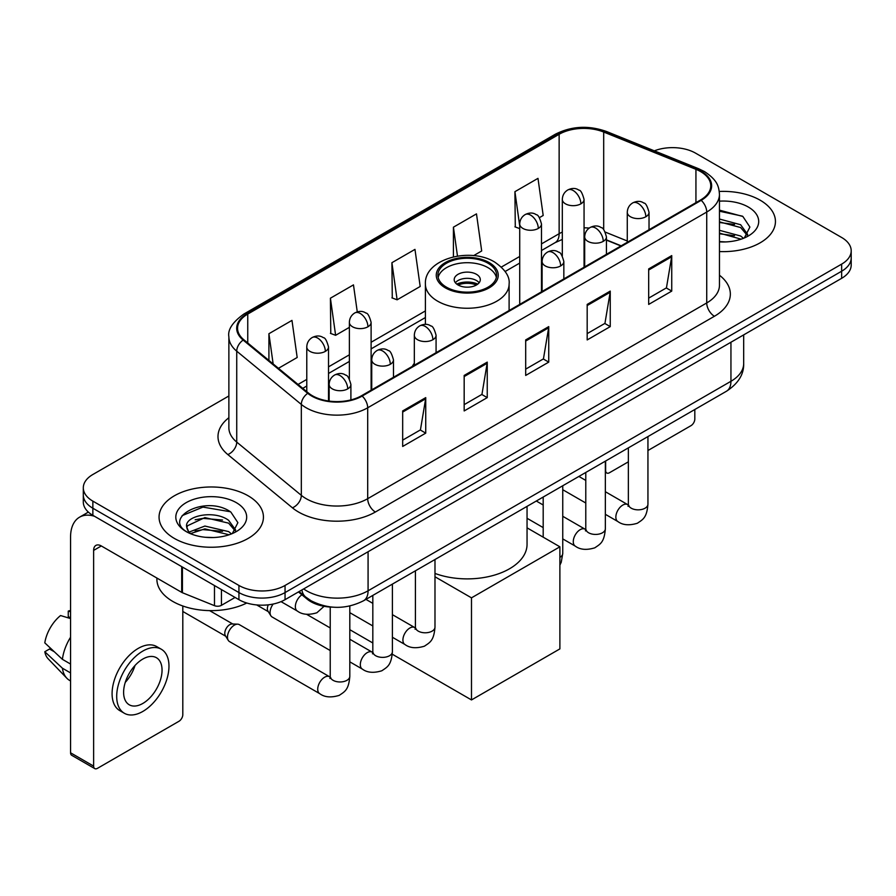 <?xml version="1.0" encoding="UTF-8"?>
<svg xmlns="http://www.w3.org/2000/svg" width="896" height="896" viewBox="0 0 896 896"><rect width="100%" height="100%" fill="white"/><g stroke="black" fill="none" stroke-linecap="round" stroke-linejoin="round"><path stroke-width="1.34" d="M414.333 363.25A57.624 33.264 0 0 0 412.294 366.419M620.917 245.974L606.435 240.117M332.83 607.163A32.614 18.827 180 0 1 307.171 599.144L298.435 591.942M228.872 395.976L92.859 474.499A32.614 18.827 0 0 0 83.306 487.816L83.306 502.018A32.614 18.827 0 0 0 92.859 515.334L238.93 599.67A32.614 18.827 0 0 0 285.051 599.67L841.646 278.32A32.614 18.827 0 0 0 851.2 265.003L851.2 257.902A32.614 18.827 0 0 1 841.646 271.219A32.614 18.827 0 0 0 851.2 257.902L851.2 250.802A32.614 18.827 0 0 0 841.646 237.485L695.576 153.149A32.614 18.827 0 0 0 654.338 150.83M83.306 487.816A32.614 18.827 0 0 0 92.859 501.133L238.93 585.458A32.614 18.827 0 0 0 285.051 585.458L285.051 592.57L841.646 271.219L285.051 592.57A32.614 18.827 0 0 1 238.93 592.57A32.614 18.827 0 0 0 285.051 592.57L285.051 599.67M92.859 501.133L92.859 508.234L238.93 592.57L92.859 508.234A32.614 18.827 0 0 1 83.306 494.917A32.614 18.827 0 0 0 92.859 508.234L92.859 515.334M760.155 200.2A52.181 30.128 0 0 0 719.275 191.464A52.181 30.128 0 0 1 760.155 200.2A52.181 30.128 0 0 1 775.443 221.502A52.181 30.128 0 0 0 760.155 200.2M248.147 495.802A52.181 30.128 0 0 0 191.285 489.272A52.181 30.128 0 0 0 159.062 517.115A52.181 30.128 0 0 0 174.35 538.418A52.181 30.128 0 0 0 231.224 544.947A52.181 30.128 0 0 0 263.435 517.115A52.181 30.128 0 0 0 248.147 495.802A52.181 30.128 0 0 0 191.285 489.272A52.181 30.128 0 0 0 159.062 517.115A52.181 30.128 0 0 0 174.35 538.418A52.181 30.128 0 0 0 231.224 544.947A52.181 30.128 0 0 0 263.435 517.115A52.181 30.128 0 0 0 248.147 495.802M700.571 171.573A34.787 20.082 180 0 1 710.763 185.774A34.787 20.082 180 0 1 700.571 199.976L361.547 395.718A34.787 20.082 180 0 1 308.448 393.03L243.858 339.774A34.787 20.082 180 0 1 237.563 328.261A34.787 20.082 180 0 1 247.755 314.059L559.138 134.288A34.787 20.082 180 0 1 603.691 132.037L695.934 169.322A34.787 20.082 180 0 1 700.571 171.573M701.187 171.214A35.661 20.586 0 0 0 696.427 168.907L604.184 131.622A35.661 20.586 0 0 0 558.522 133.93L247.139 313.701A35.661 20.586 0 0 0 243.141 340.066L307.731 393.322A35.661 20.586 0 0 0 362.163 396.066L701.187 200.334A35.661 20.586 0 0 0 701.187 171.214M402.674 410.939L402.674 446.454L425.734 433.138L425.734 397.622L402.674 410.939M402.674 440.149L420.437 429.89L425.645 398.81A8.702 5.018 -120 0 0 425.734 397.622M420.28 429.979L425.734 433.138M464.173 375.435L464.173 410.939L487.245 397.622L487.245 362.118L464.173 375.435M464.173 404.645L481.947 394.386L487.144 363.294A8.702 5.018 -120 0 0 487.245 362.118M481.79 394.475L487.245 397.622M648.682 268.912L648.682 304.416L671.742 291.099L671.742 255.595L648.682 268.912M648.682 298.122L666.445 287.862L671.653 256.771A8.702 5.018 -120 0 0 671.742 255.595M666.288 287.952L671.742 291.099M587.182 304.416L587.182 339.931L610.243 326.614L610.243 291.099L587.182 304.416M587.182 333.626L604.946 323.366L610.154 292.286A8.702 5.018 -120 0 0 610.243 291.099M604.789 323.456L610.243 326.614M525.683 339.92L525.683 375.435L548.744 362.118L548.744 326.614L525.683 339.92M525.683 369.13L543.446 358.882L548.654 327.79A8.702 5.018 -120 0 0 548.744 326.614M543.29 358.971L548.744 362.118M719.466 251.552A52.181 30.128 0 0 0 775.443 221.502A52.181 30.128 0 0 1 719.466 251.552M285.051 585.458L841.646 264.118A32.614 18.827 0 0 0 851.2 250.802M278.454 368.301L297.181 357.493L291.973 320.398L268.912 333.715L268.912 360.438M473.603 255.64L481.69 250.97L476.482 213.875L453.421 227.192L453.421 256.861M539.426 217.638L543.189 215.466L537.981 178.36L514.92 191.677L515.29 226.979M357.269 311.886L353.472 284.883L330.411 298.2L330.781 333.502M391.91 262.696L397.118 299.802L420.179 286.485L414.971 249.379L391.91 262.696L392.28 297.987M397.118 299.802L391.91 297.853M453.421 227.192L457.475 256.077M519.725 228.637L514.92 226.834M514.92 191.677L519.725 225.96M330.411 298.2L335.619 335.306L349.373 327.365M335.619 335.306L330.411 333.357M268.912 333.715L273.146 363.933M719.466 241.584L725.558 241.931M719.466 230.317L740.634 235.995L743.501 238.302M719.466 233.128L741.149 239.176M719.466 219.038L740.634 224.728L747.69 234.472M719.466 221.861L740.634 227.539L747.13 235.211M719.466 241.853A35.448 20.462 0 0 0 748.317 235.973A35.448 20.462 0 0 0 748.317 207.032A35.448 20.462 0 0 0 719.466 201.163M744.341 237.955L749.896 227.058L742.874 216.474L719.466 210.134M719.466 211.221L742.392 216.149M719.466 222.499L734.541 224.437M719.466 233.778L734.541 235.715M605.349 470.344L605.629 470.512A5.432 3.136 120 0 0 606.76 472.998A5.432 3.136 120 0 0 609.482 472.73L628.365 461.821M647.942 450.52L690.962 425.678A5.432 3.136 120 0 0 694.814 419.026L694.814 409.506M605.629 470.512L605.629 460.992M488.006 263.222A29.355 16.946 0 0 0 456.019 259.549A29.355 16.946 0 0 0 437.898 275.206A29.355 16.946 0 0 0 446.499 287.19A29.355 16.946 0 0 0 478.486 290.864A29.355 16.946 0 0 0 496.608 275.206A29.355 16.946 0 0 0 488.006 263.222M496.35 277.435A29.355 16.946 0 0 0 488.006 267.669A29.355 16.946 0 0 0 457.822 263.603A29.355 16.946 0 0 0 438.155 277.435M434.986 573.429A59.797 34.518 0 0 0 495.947 574.65A59.797 34.518 0 0 0 527.05 544.365L527.05 506.363M476.482 274.322A13.048 7.538 0 0 0 462.258 272.686A13.048 7.538 0 0 0 454.205 279.653A13.048 7.538 0 0 0 458.024 284.973A13.048 7.538 0 0 0 472.248 286.608A13.048 7.538 0 0 0 480.301 279.653A13.048 7.538 0 0 0 476.482 274.322M479.136 282.755A13.048 7.538 0 0 0 476.482 280.538A13.048 7.538 0 0 0 455.37 282.755M456.714 284.088A17.394 10.046 180 0 1 477.03 283.774L477.03 284.637M458.136 285.04A15.221 8.792 180 0 1 475.462 284.682L477.03 283.774M475.205 285.622L475.462 284.682M471.486 699.933L471.486 597.845L559.888 546.806L559.888 648.894L471.486 699.933L392.291 654.214M372.826 642.981L349.81 629.686M471.486 597.845L434.986 576.778M527.05 527.845L559.888 546.806M330.232 650.552L272.093 616.974A9.789 5.645 -60 0 1 270.861 615.765A9.789 5.645 -60 0 1 270.066 612.494A9.789 5.645 -60 0 1 273.168 604.038M270.861 615.765L267.949 611.083A7.067 4.077 -60 0 1 267.366 608.72A7.067 4.077 -60 0 1 268.307 604.822M227.472 637.09A9.789 5.645 -60 0 1 234.394 625.106A9.789 5.645 -60 0 1 237.63 624.165A9.789 5.645 -60 0 1 239.288 624.613L329.538 676.726A9.789 5.645 -60 0 0 325.08 676.973A9.789 5.645 -60 0 0 324.643 677.208A9.789 5.645 -60 0 0 318.248 685.832A9.789 5.645 -60 0 0 319.749 693.672L229.499 641.57A9.789 5.645 -60 0 1 228.278 640.36A9.789 5.645 -60 0 1 227.472 637.09M228.278 640.36L225.366 635.678A7.067 4.077 -60 0 1 224.784 633.315A7.067 4.077 -60 0 1 229.779 624.658A7.067 4.077 -60 0 1 232.109 623.974L237.63 624.165M221.435 589.568L221.435 605.326L235.088 597.442M94.483 516.275A43.49 25.11 -120 0 0 79.576 517.171A43.49 25.11 -120 0 0 70.56 537.085L70.56 752.797L93.632 766.114L93.632 550.402A10.875 6.272 60 0 1 95.883 545.418A10.875 6.272 60 0 1 101.315 545.955L181.698 592.368L181.698 566.63M93.632 766.114A5.432 3.136 120 0 0 94.752 768.6L71.691 755.283A5.432 3.136 -60 0 1 70.56 752.797M94.752 768.6A5.432 3.136 120 0 0 97.474 768.331L178.965 721.28A5.432 3.136 120 0 0 182.806 714.627L182.806 605.998M221.435 605.326A5.432 3.136 180 0 1 214.48 605.674L182.426 592.726A5.432 3.136 180 0 1 181.698 592.368M142.834 703.438A27.182 15.691 120 0 0 160.586 679.493A27.182 15.691 120 0 0 156.419 657.709A27.182 15.691 120 0 0 142.834 659.053A27.182 15.691 120 0 0 125.07 683.01A27.182 15.691 120 0 0 129.237 704.782A27.182 15.691 120 0 0 142.834 703.438M125.272 682.371A27.182 15.691 120 0 0 135.027 665.482M70.56 611.8L68.264 611.106L68.264 616.571L70.56 617.893M161.314 649.23L156.699 646.576A36.96 21.347 120 0 0 138.219 648.402A36.96 21.347 120 0 0 114.072 680.982A36.96 21.347 120 0 0 119.739 710.595L124.342 713.261A36.96 21.347 120 0 0 142.834 711.435A36.96 21.347 120 0 0 166.981 678.854A36.96 21.347 120 0 0 161.314 649.23A36.96 21.347 120 0 0 142.834 651.067A36.96 21.347 120 0 0 118.686 683.637A36.96 21.347 120 0 0 124.342 713.261M70.56 637.224A35.874 20.709 120 0 0 62.406 659.333L44.8 642.858A28.269 16.318 120 0 1 60.57 615.541L70.56 618.576M70.56 664.048L62.406 659.333M54.32 651.773L49.526 649.006L44.8 651.739L62.406 668.203L70.56 672.918M62.406 668.203A35.874 20.709 120 0 0 66.83 678.227A35.874 20.709 120 0 0 69.541 680.366L70.56 680.96M70.56 610.467A28.269 16.318 120 0 0 68.264 611.106M44.8 651.739A28.269 16.318 120 0 0 48.138 658.773L66.83 678.227M156.89 578.043L156.89 579.253A54.365 31.382 0 0 0 172.816 601.44A54.365 31.382 0 0 0 246.77 603.008M205.363 537.286L213.55 537.533M189.067 532.09L204.893 526.053L228.626 531.597L231.493 533.904M190.523 533.602L204.893 528.875L229.141 534.778M189.314 533.187L186.771 527.229A24.573 14.19 0 0 0 190.736 533.803M235.682 530.074L228.626 520.33C213.875 509.32 183.534 516.118 186.771 527.229L186.682 526.142M186.838 527.576L187.522 525.75L204.893 517.597L228.626 523.152L235.122 530.813M232.333 533.557L237.888 522.659L230.866 512.075C206.002 494.2 161.806 517.754 187.331 532.19L187.454 532.269M236.309 502.645A35.448 20.462 0 0 0 186.189 502.645A35.448 20.462 0 0 0 186.189 531.574A35.448 20.462 0 0 0 236.309 531.574A35.448 20.462 0 0 0 236.309 502.645M182.146 515.626L202.955 507.091L230.384 511.75M195.149 519.781L202.955 518.358L222.544 520.038M195.149 531.048L202.955 529.637L222.544 531.317M307.171 598.17L307.171 599.144M303.654 588.93A43.49 25.11 0 0 0 306.578 590.789A43.49 25.11 0 0 0 368.077 590.789L730.946 381.293A43.49 25.11 0 0 0 743.68 363.541C743.994 374.326 738.248 383.566 726.443 391.25L363.574 600.746A21.739 12.555 60 0 0 368.077 590.789L368.077 551.734M730.946 342.238L730.946 381.293A21.739 12.555 60 0 1 726.443 391.25M301.896 589.938A21.739 14.549 129.5 0 0 305.682 597.016L299.085 591.573M841.646 278.32L841.646 264.118M238.93 599.67L238.93 585.458M719.466 275.24A54.365 31.382 180 0 1 714.414 316.266L375.379 512.008A10.875 6.272 60 0 1 367.696 498.691L706.731 302.949A43.49 25.11 0 0 0 719.466 285.197L719.466 194.298A43.49 25.11 180 0 1 706.731 212.05A10.875 6.272 -120 0 0 701.187 200.334M375.379 512.008A54.365 31.382 180 0 1 298.502 512.008A54.365 31.382 180 0 1 292.421 507.819L227.83 454.563A54.365 31.382 180 0 1 228.872 417.726M306.197 498.691A43.49 25.11 0 0 0 367.696 498.691L367.696 407.792A43.49 25.11 180 0 1 301.325 404.432L236.734 351.176A43.49 25.11 180 0 1 228.872 336.784L228.872 427.683A43.49 25.11 0 0 0 236.734 442.086L301.325 495.342A43.49 25.11 0 0 0 306.197 498.691M719.466 194.298C718.76 186.827 718.066 180.611 704.48 171.562L698.757 168.795A10.875 5.096 112 0 0 696.427 168.907M698.757 168.795L606.514 131.499C588.504 125.126 571.413 126.056 555.24 134.277A10.875 6.272 60 0 1 558.522 133.93M247.139 313.701A10.875 6.272 -120 0 0 243.858 314.048C232.568 322.157 227.573 329.739 228.872 336.784M243.141 340.066A10.875 7.269 129.5 0 0 236.734 351.176L236.734 442.086A10.875 7.269 -50.5 0 1 227.83 454.563M606.514 131.499A10.875 5.096 112 0 0 604.184 131.622M307.731 393.322A10.875 7.269 129.5 0 0 301.325 404.432L301.325 495.342A10.875 7.269 -50.5 0 1 292.421 507.819M362.163 396.066A10.875 6.272 60 0 1 367.696 407.792L706.731 212.05L706.731 302.949A10.875 6.272 60 0 0 714.414 316.266M247.755 314.059L247.755 342.989M695.934 169.322L695.934 202.664M603.691 132.037L603.691 229.69M627.278 240.99L605.326 232.12M589.221 228.077A34.787 20.082 0 0 0 584.058 227.819M562.318 232.075A34.787 20.082 0 0 0 559.138 233.71L541.475 243.902M559.138 134.288L559.138 233.71A19.566 11.301 60 0 1 555.083 242.67L541.475 250.522M519.725 256.458L501.368 267.053M425.398 310.923L371.112 342.261M349.373 354.816L328.518 366.845M306.779 379.4L298.032 384.451M621.152 245.829L607.578 240.341A19.566 9.162 -68 0 1 606.435 239.658M525.683 341.051L548.654 327.79M587.182 305.547L610.154 292.286M648.682 270.032L671.653 256.771M464.173 376.555L487.144 363.294M402.674 412.07L425.645 398.81M445.346 287.862A30.99 17.886 0 0 0 489.16 287.862A30.99 17.886 0 0 0 489.16 262.562A30.99 17.886 0 0 0 445.346 262.562A30.99 17.886 0 0 0 445.346 287.862M509.107 310.52L509.107 284.088A41.854 24.17 180 0 1 483.269 306.41A41.854 24.17 180 0 1 437.651 301.179A41.854 24.17 180 0 1 425.398 284.088L425.398 324.397M645.837 216.754A10.875 6.272 0 0 0 649.029 212.318C647.304 206.035 645.579 202.944 643.866 203.067C640.718 200.85 637 200.794 632.722 202.899A10.875 6.272 60 0 1 638.154 203.437A10.875 6.272 -120 0 1 645.837 216.754A10.875 6.272 0 0 1 630.459 216.754A10.875 6.272 0 0 1 627.278 212.318C627.446 208.197 629.261 205.061 632.722 202.899M605.349 514.315L617.882 521.55A9.789 5.645 -60 0 1 616.381 513.71A9.789 5.645 -60 0 1 622.776 505.086A9.789 5.645 -60 0 1 623.213 504.851A9.789 5.645 -60 0 1 627.67 504.605L605.349 491.714M628.925 505.59L628.051 506.307L628.365 504.202A9.789 5.645 -0 0 0 631.232 508.189A9.789 5.645 -0 0 0 644.627 508.435A9.789 5.645 -0 0 0 647.942 504.202C646.822 518 642.846 519.467 637.381 523.242C629.205 525.728 622.709 525.157 617.882 521.55M603.254 241.349A10.875 6.272 0 0 0 606.435 236.902C604.71 230.619 602.986 227.539 601.272 227.662C598.125 225.434 594.406 225.389 590.128 227.494A10.875 6.272 60 0 1 595.56 228.032A10.875 6.272 -120 0 1 603.254 241.349A10.875 6.272 0 0 1 587.877 241.349A10.875 6.272 0 0 1 584.685 236.902C584.853 232.781 586.667 229.645 590.128 227.494M562.755 538.899L575.299 546.134A9.789 5.645 -60 0 1 573.798 538.294A9.789 5.645 -60 0 1 580.182 529.67A9.789 5.645 -60 0 1 580.619 529.435A9.789 5.645 -60 0 1 585.077 529.189L562.755 516.298M586.342 530.174L585.458 530.902L585.782 528.786A9.789 5.645 -0 0 0 588.638 532.784A9.789 5.645 -0 0 0 602.034 533.019A9.789 5.645 -0 0 0 605.349 528.786C604.24 542.584 600.253 544.062 594.787 547.826C586.611 550.312 580.115 549.752 575.299 546.134M560.661 265.933A10.875 6.272 0 0 0 563.842 261.498C562.117 255.214 560.403 252.123 558.69 252.246C555.531 250.029 551.824 249.973 547.534 252.078A10.875 6.272 60 0 1 552.966 252.616A10.875 6.272 -120 0 1 560.661 265.933A10.875 6.272 0 0 1 545.283 265.933A10.875 6.272 0 0 1 542.102 261.498C542.259 257.376 544.074 254.24 547.534 252.078M559.888 557.368A9.789 5.645 -0 0 0 562.755 553.381L561.254 562.218L559.888 565.152M432.891 339.707A10.875 6.272 0 0 0 436.072 335.261C434.347 328.978 432.634 325.898 430.909 326.01C427.762 323.792 424.054 323.736 419.765 325.853A10.875 6.272 60 0 1 425.197 326.39A10.875 6.272 -120 0 1 432.891 339.707A10.875 6.272 0 0 1 417.514 339.707A10.875 6.272 0 0 1 414.333 335.261C414.49 331.139 416.304 328.003 419.765 325.853M392.392 637.258L404.936 644.493A9.789 5.645 -60 0 1 403.435 636.653A9.789 5.645 -60 0 1 409.83 628.029A9.789 5.645 -60 0 1 410.256 627.794A9.789 5.645 -60 0 1 414.714 627.547L392.392 614.656M415.979 628.533L415.106 629.261L415.419 627.144A9.789 5.645 -0 0 0 418.286 631.142A9.789 5.645 -0 0 0 431.67 631.378A9.789 5.645 -0 0 0 434.986 627.144C433.877 640.942 429.901 642.421 424.435 646.184C416.248 648.67 409.752 648.11 404.936 644.493M390.298 364.291A10.875 6.272 0 0 0 393.478 359.856C391.765 353.562 390.04 350.482 388.326 350.605C385.179 348.387 381.461 348.331 377.171 350.437A10.875 6.272 60 0 1 382.614 350.974A10.875 6.272 -120 0 1 390.298 364.291A10.875 6.272 0 0 1 374.92 364.291A10.875 6.272 0 0 1 371.739 359.856C371.907 355.734 373.71 352.598 377.171 350.437M349.81 661.842L362.342 669.088A9.789 5.645 -60 0 1 360.842 661.248A9.789 5.645 -60 0 1 367.237 652.624A9.789 5.645 -60 0 1 367.674 652.389A9.789 5.645 -60 0 1 372.131 652.131L349.81 639.251M373.386 653.117L372.512 653.845L372.826 651.728A9.789 5.645 -0 0 0 375.693 655.726A9.789 5.645 -0 0 0 389.077 655.973A9.789 5.645 -0 0 0 392.392 651.728C391.283 665.526 387.307 667.005 381.842 670.768C373.666 673.254 367.158 672.694 362.342 669.088M347.704 388.886A10.875 6.272 0 0 0 350.896 384.44C349.171 378.157 347.446 375.077 345.733 375.189C342.586 372.971 338.867 372.915 334.589 375.032A10.875 6.272 60 0 1 340.021 375.57A10.875 6.272 -120 0 1 347.704 388.886A10.875 6.272 0 0 1 332.338 388.886A10.875 6.272 0 0 1 329.146 384.44C329.314 380.318 331.128 377.182 334.589 375.032M330.792 677.712L329.918 678.44L330.232 676.323A9.789 5.645 -0 0 0 333.099 680.322A9.789 5.645 -0 0 0 346.494 680.557A9.789 5.645 -0 0 0 349.81 676.323C348.69 690.122 344.714 691.6 339.248 695.363C331.072 697.85 324.576 697.29 319.749 693.672M580.877 203.84A10.875 6.272 0 0 0 584.058 199.405C582.344 193.122 580.619 190.03 578.906 190.154C575.758 187.936 572.04 187.88 567.75 189.986A10.875 6.272 60 0 1 573.194 190.523A10.875 6.272 -120 0 1 580.877 203.84A10.875 6.272 0 0 1 565.499 203.84A10.875 6.272 0 0 1 562.318 199.405C562.486 195.283 564.29 192.147 567.75 189.986M538.283 228.435A10.875 6.272 0 0 0 541.475 223.989C539.75 217.706 538.026 214.626 536.312 214.738C533.165 212.52 529.446 212.464 525.168 214.581A10.875 6.272 60 0 1 530.6 215.118A10.875 6.272 -120 0 1 538.283 228.435A10.875 6.272 0 0 1 522.917 228.435A10.875 6.272 0 0 1 519.725 223.989C519.893 219.867 521.707 216.731 525.168 214.581M367.931 326.782A10.875 6.272 0 0 0 371.112 322.347C369.387 316.064 367.674 312.984 365.949 313.096C362.802 310.878 359.083 310.822 354.805 312.928A10.875 6.272 60 0 1 360.237 313.466A10.875 6.272 -120 0 1 367.931 326.782A10.875 6.272 0 0 1 352.554 326.782A10.875 6.272 0 0 1 349.373 322.347C349.53 318.226 351.344 315.09 354.805 312.928M325.338 351.378A10.875 6.272 0 0 0 328.518 346.942C326.794 340.648 325.08 337.568 323.366 337.691C320.208 335.474 316.501 335.418 312.211 337.523A10.875 6.272 60 0 1 317.654 338.061A10.875 6.272 -120 0 1 325.338 351.378A10.875 6.272 0 0 1 309.96 351.378A10.875 6.272 0 0 1 306.779 346.942C306.936 342.821 308.75 339.674 312.211 337.523M324.083 606.301L316.882 612.763C308.706 615.25 302.198 614.69 297.382 611.072A9.789 5.645 -60 0 1 295.355 606.592A9.789 5.645 -60 0 1 301.93 594.821M93.632 550.402L101.315 545.966M182.426 567.045L182.426 592.726M214.48 605.674L214.48 585.547M363.574 600.746C346.08 609.538 328.586 609.538 311.08 600.746L305.682 597.016M743.68 363.541L743.68 334.88M555.24 134.277L243.858 314.048M607.578 240.341L606.435 239.893M584.718 236.096L584.058 236.096M562.318 239.434L555.083 242.67M519.725 263.077L505.131 271.499M425.398 317.542L371.112 348.88M349.373 361.435L328.518 373.464M306.779 386.019L302.758 388.338M606.76 472.998L605.349 472.181M509.107 284.088C510.026 276.718 505.187 269.36 494.603 262.024C469.918 246.747 423.942 259 425.398 284.088M628.342 504.952L627.67 504.605M647.942 436.576L647.942 504.202M649.029 229.746L649.029 212.318M585.782 503.014L562.755 489.72M628.365 447.866L628.365 504.202M627.278 242.301L627.278 212.318M585.782 480.413L578.883 476.437M585.749 529.547L585.077 529.189M605.349 461.16L605.349 528.786M606.435 254.33L606.435 236.902M543.189 527.598L527.05 518.28M585.782 472.461L585.782 528.786M584.685 266.885L584.685 236.902M543.189 505.008L536.301 501.021M562.755 485.744L562.755 553.381M563.842 278.925L563.842 261.498M543.189 497.045L543.189 537.163M542.102 291.48L542.102 261.498M415.386 627.894L414.714 627.547M434.986 559.518L434.986 627.144M436.072 352.688L436.072 335.261M372.826 625.957L349.81 612.662M415.419 570.819L415.419 627.144M414.333 365.243L414.333 335.261M372.826 603.355L365.938 599.379M372.792 652.49L372.131 652.131M392.392 584.102L392.392 651.728M393.478 377.272L393.478 359.856M256.659 604.923L268.307 611.654M372.826 595.403L372.826 651.728M371.739 389.827L371.739 359.856M330.232 627.95L306.622 614.32M330.21 677.074L329.538 676.726M349.81 605.987L349.81 676.323M350.896 399.918L350.896 384.44M182.806 611.464L225.714 636.238M330.232 607.051L330.232 676.323M329.146 401.083L329.146 384.44M209.608 610.624L232.781 623.997M584.058 267.243L584.058 199.405M562.318 255.942L562.318 199.405M541.475 291.838L541.475 223.989M519.725 304.394L519.725 223.989M371.112 390.197L371.112 322.347M349.373 378.885L349.373 322.347M328.518 401.005L328.518 346.942M297.382 611.072L281.042 601.642M306.779 391.653L306.779 346.942M79.576 517.171L88.368 512.098"/></g></svg>
